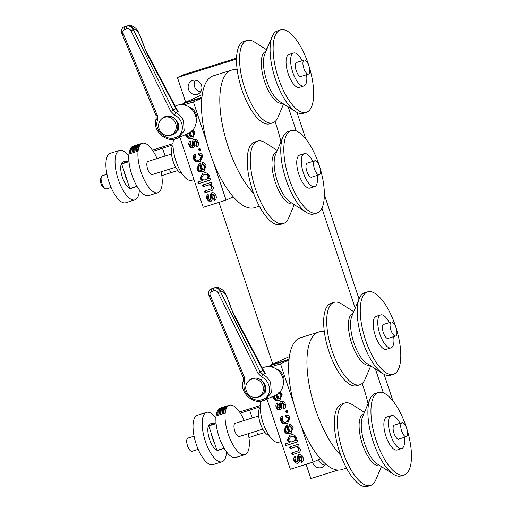 <?xml version="1.0" encoding="UTF-8"?>
<svg xmlns="http://www.w3.org/2000/svg" width="512" height="512" viewBox="0 0 512 512"><rect width="100%" height="100%" fill="white"/><g stroke="black" fill="none" stroke-linecap="round" stroke-linejoin="round"><path stroke-width="0.77" d="M338.086 470.054L310.854 478.579L306.099 464.294M288.23 106.931L296.224 130.957M321.907 208.16L355.194 308.23M375.36 368.851L383.354 392.877M185.651 102.202L177.434 77.51L236.55 59.014M272.781 364.128L218.97 202.368M192.71 80.41A7.341 6.784 65.5 0 1 201.363 84.947A7.341 6.784 65.5 0 1 198.061 94.048A7.341 6.784 65.5 0 1 188.851 90.176A7.341 6.784 65.5 0 1 191.987 80.691A7.341 6.784 65.5 0 1 192.71 80.41M325.491 463.898A7.341 6.784 65.5 0 1 322.221 467.29A7.341 6.784 65.5 0 1 312.589 462.259M236.57 58.157L183.437 74.778L177.434 77.51M265.555 49.088L267.104 48.602M296.966 112.41L305.798 138.95M324.339 194.701L359.053 299.053M384.096 374.336L392.928 400.877M324.838 465.082A7.341 6.784 65.5 0 1 318.611 459.603M200.678 91.84A7.341 6.784 65.5 0 1 194.854 87.45A7.341 6.784 65.5 0 1 195.373 80.166M161.581 118.944A9.408 8.691 -114.5 0 0 161.357 119.149A9.408 8.691 -114.5 0 0 159.514 129.85A9.408 8.691 -114.5 0 0 168.794 135.494A9.408 8.691 -114.5 0 0 175.974 124.499A9.408 8.691 -114.5 0 0 164.461 117.338A9.408 8.691 -114.5 0 0 161.581 118.944M174.477 133.83L178.227 130.227L178.515 123.501L174.106 117.888L168.966 116.064A9.824 9.075 65.5 0 1 177.613 124.269A9.824 9.075 65.5 0 1 172.672 134.656A9.824 9.075 65.5 0 1 170.035 135.366L168.794 135.494M161.357 119.149L162.266 118.298A9.824 9.075 65.5 0 1 162.496 118.086A9.824 9.075 65.5 0 1 164.506 116.787M175.155 106.138L175.878 105.805A15.11 13.965 65.5 0 1 194.848 113.779A15.11 13.965 65.5 0 1 188.39 133.312L176.224 138.739A1.978 0.749 -107.4 0 1 176.192 138.752A1.978 0.749 -107.4 0 1 175.104 137.67C165.581 141.254 153.626 129.421 157.555 120.294A1.978 0.928 -160.2 0 1 156.186 118.822A1.978 0.928 -160.2 0 1 156.192 118.822C151.654 129.779 165.734 143.002 176.192 138.752L177.709 138.176L184.16 131.04L183.539 120.819C181.85 117.139 179.258 114.374 175.776 112.525L174.438 115.008C184.659 119.712 185.114 135.142 175.104 137.67M176.192 108.102L178.163 111.443L175.776 112.525L173.024 109.92A1.978 0.544 153.7 0 1 170.803 111.334L174.438 115.008M157.555 120.294L157.35 115.546L123.066 33.235C122.502 31.469 123.021 30.24 124.621 29.562L126.867 28.858C128.614 28.493 129.978 29.126 130.963 30.765A1.978 0.544 153.7 0 0 133.184 29.357L173.024 109.92L175.859 108.634A5.178 4.787 -114.5 0 0 178.163 111.443M176.166 108.051L146.726 52.198L147.354 54.56L146.726 52.205C145.709 49.44 145.197 50.406 142.541 41.779L142.541 41.779A5.178 1.581 168.1 0 0 141.984 41.248L147.354 54.56L175.859 108.634L176.166 108.051L176.275 108.403M157.35 115.546A1.978 0.595 157.4 0 1 156.019 115.501L156.192 118.822M168.966 116.064L164.48 116.8L162.496 118.086M123.066 33.235A1.978 0.595 157.4 0 1 121.741 33.197L156.019 115.501M124.621 29.562A1.978 0.749 -107.4 0 1 124.493 26.88L123.987 27.078C121.568 27.053 120.877 33.21 121.741 33.197M142.541 41.779L137.798 30.65L135.763 28.269C132.365 25.626 129.651 24.8 127.622 25.798L127.36 25.901A5.178 4.787 65.5 0 1 133.51 29.21L133.184 29.357C131.699 26.65 129.549 25.594 126.739 26.182A1.978 0.749 72.6 0 0 126.867 28.858M125.114 26.598L124.602 26.797A5.178 4.787 65.5 0 1 125.114 26.598L127.36 25.901L125.114 26.598M237.222 69.92A69.075 26.208 72.6 0 0 231.603 70.112L213.306 75.84A69.075 26.208 72.6 0 0 204.518 132.666A69.075 26.208 72.6 0 0 239.686 203.085A69.075 26.208 72.6 0 0 254.56 207.686L259.328 206.189M231.603 70.112A69.075 26.208 72.6 0 0 221.958 122.502A69.075 26.208 72.6 0 0 253.613 193.35M280.928 141.811A69.075 26.208 72.6 0 0 275.027 121.568M266.618 49.76L254.502 42.054A43.174 16.384 72.6 0 0 246.957 40.435L243.91 41.389A43.174 16.384 72.6 0 0 248.448 105.139A43.174 16.384 72.6 0 0 269.69 123.795L272.742 122.842A43.174 16.384 72.6 0 0 278.022 117.21L283.578 103.974M279.782 30.214A43.174 16.384 72.6 0 0 285.043 93.69A43.174 16.384 72.6 0 0 306.285 112.346A43.174 16.384 72.6 0 0 309.03 66.246A43.174 16.384 72.6 0 0 280.506 29.939A43.174 16.384 72.6 0 0 279.782 30.214M246.957 40.435A43.174 16.384 72.6 0 0 251.494 104.186A43.174 16.384 72.6 0 0 272.742 122.842M280.506 29.939L277.453 30.893A43.174 16.384 72.6 0 0 272.179 36.525A43.174 16.384 72.6 0 0 281.99 94.643A43.174 16.384 72.6 0 0 295.693 111.68A43.174 16.384 72.6 0 0 303.238 113.299L306.285 112.346M301.05 76.429A7.341 2.784 -107.4 0 1 300.922 76.474A7.341 2.784 -107.4 0 1 296.128 70.47A7.341 2.784 -107.4 0 1 296.416 62.515A7.341 2.784 -107.4 0 1 296.544 62.47L304.166 60.083A7.341 2.784 72.6 0 0 304.045 60.128A7.341 2.784 72.6 0 0 303.75 68.083A7.341 2.784 72.6 0 0 308.55 74.093A7.341 2.784 72.6 0 0 309.018 66.253A7.341 2.784 72.6 0 0 304.166 60.083M302.202 60.698A17.267 6.554 72.6 0 0 302.17 60.64A17.267 6.554 72.6 0 0 293.574 52.992A17.267 6.554 72.6 0 0 292.48 71.43A17.267 6.554 72.6 0 0 303.891 85.952A17.267 6.554 72.6 0 0 304.179 85.843A17.267 6.554 72.6 0 0 306.586 74.707M293.574 52.992L289.005 54.419A17.267 6.554 72.6 0 0 287.904 72.858A17.267 6.554 72.6 0 0 299.315 87.386L303.891 85.952M314.726 160.813A7.341 2.784 72.6 0 0 314.432 168.768A7.341 2.784 72.6 0 0 319.232 174.778A7.341 2.784 72.6 0 0 319.699 166.938A7.341 2.784 72.6 0 0 314.848 160.768A7.341 2.784 72.6 0 0 314.726 160.813M314.848 160.768L307.226 163.155A7.341 2.784 72.6 0 0 307.104 163.2A7.341 2.784 72.6 0 0 306.81 171.155A7.341 2.784 72.6 0 0 311.61 177.158A7.341 2.784 72.6 0 0 311.731 177.114M312.883 161.382A17.267 6.554 72.6 0 0 304.256 153.677A17.267 6.554 72.6 0 0 303.162 172.115A17.267 6.554 72.6 0 0 314.573 186.637A17.267 6.554 72.6 0 0 314.861 186.528A17.267 6.554 72.6 0 0 317.376 176.32A17.267 6.554 72.6 0 0 317.267 175.392M304.256 153.677L299.686 155.104A17.267 6.554 72.6 0 0 298.586 173.542A17.267 6.554 72.6 0 0 309.997 188.07L314.573 186.637M290.464 130.899A43.174 16.384 72.6 0 0 284.237 156.928A43.174 16.384 72.6 0 0 316.973 213.03A43.174 16.384 72.6 0 0 319.712 166.931A43.174 16.384 72.6 0 0 291.187 130.624A43.174 16.384 72.6 0 0 290.464 130.899M291.187 130.624L288.134 131.578A43.174 16.384 72.6 0 0 282.861 137.21A43.174 16.384 72.6 0 0 281.184 157.888A43.174 16.384 72.6 0 0 306.374 212.365A43.174 16.384 72.6 0 0 313.92 213.984L316.973 213.03M277.299 150.445L265.19 142.739A43.174 16.384 72.6 0 0 257.638 141.12A43.174 16.384 72.6 0 0 250.688 167.424A43.174 16.384 72.6 0 0 283.424 223.526A43.174 16.384 72.6 0 0 288.704 217.894L294.266 204.659M257.638 141.12L254.592 142.074A43.174 16.384 72.6 0 0 247.642 168.384A43.174 16.384 72.6 0 0 280.378 224.48L283.424 223.526M105.184 188.646L103.443 187.539A5.178 1.965 -107.4 0 1 100.922 183.379A5.178 1.965 -107.4 0 1 100.621 178.522L101.421 176.621A6.906 2.624 72.6 0 0 101.824 183.098A6.906 2.624 72.6 0 0 105.184 188.646A6.906 2.624 72.6 0 0 106.387 188.909A6.906 2.624 72.6 0 0 106.502 188.864M106.944 174.259L102.266 175.725A6.906 2.624 72.6 0 0 102.15 175.77A6.906 2.624 72.6 0 0 101.421 176.621M139.334 189.869A25.901 9.83 -107.4 0 1 135.366 199.712A25.901 9.83 -107.4 0 1 134.931 199.878L125.786 202.739A25.901 9.83 -107.4 0 1 108.666 180.954A25.901 9.83 -107.4 0 1 110.317 153.299L119.462 150.438A25.901 9.83 -107.4 0 1 128.787 156.154M129.709 153.76L137.331 151.379M129.875 152.544L137.504 150.157M130.106 151.405L137.728 149.018L130.106 151.405M137.728 149.024L130.106 151.411M130.387 150.362L138.016 147.981M140.198 144.282L132.576 146.669M139.667 144.806L132.045 147.194M139.181 145.44L131.558 147.827M138.739 146.182L131.117 148.57M138.349 147.027L130.726 149.414M187.021 133.939L187.213 135.117C187.776 136.666 188.813 137.35 190.31 137.165L188.941 133.05M198.272 168.358C198.835 169.907 199.872 170.592 201.37 170.406L199.584 165.037L198.349 166.106L198.272 168.358M201.542 178.195C202.47 179.814 203.789 180.307 205.504 179.68L207.533 178.56L207.981 176.256C207.027 174.624 205.683 174.138 203.942 174.797L203.213 175.072L201.542 178.195M134.931 199.878A25.901 9.83 -107.4 0 1 117.818 178.093A25.901 9.83 -107.4 0 1 119.462 150.438M161.171 171.763A25.901 9.83 -107.4 0 1 157.805 192.723L148.653 195.584A25.901 9.83 -107.4 0 1 131.917 174.963A25.901 9.83 -107.4 0 1 133.184 146.144L142.336 143.283A25.901 9.83 -107.4 0 1 157.05 158.579M157.805 192.723A25.901 9.83 -107.4 0 1 140.691 170.938A25.901 9.83 -107.4 0 1 142.336 143.283M189.53 132.73L190.912 136.89L190.31 137.165M199.584 165.037L200.186 164.762L201.971 170.138L201.37 170.406M206.432 179.334L207.533 178.56M208.134 178.285L208.576 175.987L207.981 176.256M208.576 175.987C207.629 174.349 206.285 173.862 204.544 174.522L203.942 174.797M204.544 174.522L203.213 175.072M126.125 161.018A13.818 5.242 72.6 0 0 124.493 162.688L127.834 161.165A13.818 5.242 72.6 0 0 126.125 161.018L123.072 161.971A13.818 5.242 72.6 0 0 121.44 163.642A13.818 5.242 72.6 0 0 122.438 177.478A13.818 5.242 72.6 0 0 129.734 188.243M130.266 188.397A13.818 5.242 72.6 0 0 131.322 188.346L134.374 187.386A13.818 5.242 72.6 0 0 135.27 186.829M175.648 167.232L152.134 174.592A6.906 2.624 -107.4 0 1 147.571 168.787A6.906 2.624 -107.4 0 1 148.006 161.408L171.526 154.048M192.32 136.454C193.99 135.802 194.618 134.554 194.182 132.71L191.949 130.656M193.05 138.061L192.563 138.227C189.734 139.104 187.68 138.118 186.4 135.27L186.176 134.323M200.672 150.15L199.738 150.445L199.206 148.845M203.379 169.696C205.05 169.05 205.67 167.802 205.242 165.952L203.002 163.898L202.688 162.534M204.109 171.302L203.622 171.475C200.794 172.346 198.739 171.36 197.459 168.518L199.52 163.219M210.874 189.011L211.443 188.755L212.096 186.554C211.264 184.845 209.997 184.333 208.294 185.024L203.616 186.49L203.078 184.89M211.904 183.898L210.47 184.429L213.05 186.835C213.581 188.467 213.19 189.709 211.891 190.554L205.626 192.538L205.088 190.931M211.181 201.178L208.87 200.736L207.469 198.592L206.867 198.867C206.112 196.877 206.541 195.398 208.154 194.426L208.864 196.058L208.23 198.304L209.862 199.821L210.464 199.546L211.046 198.56L211.885 192.704C213.888 192.454 215.251 193.408 215.955 195.565C216.73 197.786 216.179 199.418 214.304 200.467L213.594 198.842L214.541 195.987L212.499 194.368L213.03 194.138M207.469 198.592L208.179 194.496M214.874 200.128L214.189 198.566L215.142 195.712L213.094 194.093M210.56 179.866L198.387 183.763L197.83 182.086L202.918 180.403L200.704 178.259L202.835 173.306M198.989 183.488L198.458 181.888M200.781 161.216L200.23 161.414C197.44 162.323 195.418 161.376 194.15 158.573L193.555 158.848C192.902 156.787 193.421 155.238 195.117 154.202L195.827 155.827L194.957 158.394C195.853 160.173 197.21 160.717 199.027 160.019L200.397 159.456L201.99 156.179L199.187 154.509L198.842 153.005M194.15 158.573L195.155 154.291M193.421 147.789L191.11 147.347L189.702 145.203L189.107 145.472C188.352 143.488 188.781 142.01 190.387 141.03L191.104 142.662L190.47 144.909L192.102 146.432L192.704 146.157L193.28 145.171L194.125 139.309M189.702 145.203L190.419 141.107M197.114 146.733L196.429 145.178L197.382 142.323L195.27 140.742M133.312 187.437A13.818 5.242 72.6 0 0 134.374 187.386M128.992 161.683L121.658 163.974L124.23 171.693A13.818 5.242 72.6 0 0 127.258 180.813L129.83 188.531L136.973 186.298M124.23 171.693L127.258 180.813M190.24 132.282L191.718 136.723L192.602 136.333M191.718 136.723C193.395 136.077 194.016 134.829 193.581 132.986L191.347 130.931M194.182 132.71L193.581 132.986M186.4 135.27L185.805 135.546L185.574 134.598M192.563 138.227L191.962 138.502C189.133 139.379 187.078 138.394 185.805 135.546M193.005 129.798L195.002 132.57L192.749 138.208L191.962 138.502M198.579 149.037L200.141 148.55L200.698 150.227L199.136 150.714L198.579 149.037M199.738 150.445L199.136 150.714M197.459 168.518L196.858 168.787L199.219 163.347L200.435 162.925L202.778 169.971L203.661 169.574M202.778 169.971C204.454 169.318 205.075 168.07 204.64 166.227L202.406 164.173L202.016 162.477C204.038 162.611 205.389 163.725 206.061 165.811L203.808 171.45L203.021 171.744C200.192 172.621 198.138 171.635 196.858 168.787M205.242 165.952L204.64 166.227M203.622 171.475L203.021 171.744M203.002 163.898L202.406 164.173M203.616 186.49L203.014 186.765L202.451 185.088L211.366 182.298L211.93 183.974L210.47 184.429M208.294 185.024L203.014 186.765M212.096 186.554L211.494 186.822C210.662 185.114 209.395 184.608 207.693 185.299M211.443 188.755L210.842 189.024L211.494 186.822M205.626 192.538L205.024 192.806L204.467 191.13L211.264 188.851M211.622 190.688L205.024 192.806M210.963 197.184L210.362 197.459C209.85 195.302 210.349 193.715 211.872 192.704L211.546 192.832M211.046 198.56L210.445 198.835L210.362 197.459M209.862 199.821L210.445 198.835M210.464 199.546L210.035 199.744M208.87 200.736L208.269 201.011L206.867 198.867M211.098 201.216L208.269 201.011M213.19 194.061L212.064 195.136L212.128 196.851C212.621 198.95 212.102 200.486 210.579 201.453L210.874 201.338M215.142 195.712L214.541 195.987M214.189 198.566L213.594 198.842M200.704 178.259L200.102 178.534L202.534 173.434L203.258 173.152C205.939 172.243 207.962 173.075 209.331 175.654L208.691 178.682L210.029 178.266L210.586 179.942L198.387 183.763M202.317 180.678L200.102 178.534M199.802 159.731L201.389 156.454L198.592 154.784L198.189 153.056C200.378 152.806 201.907 153.779 202.778 155.955L200.486 161.363L199.629 161.683C196.845 162.598 194.816 161.651 193.555 158.848M201.99 156.179L201.389 156.454M200.23 161.414L199.629 161.683M199.187 154.509L198.592 154.784M193.203 143.795L192.602 144.064C192.083 141.907 192.589 140.326 194.112 139.315C196.128 139.066 197.485 140.019 198.195 142.176C198.97 144.39 198.419 146.029 196.544 147.078L195.827 145.446L196.781 142.598L194.733 140.979L195.334 140.704M193.786 139.437L194.112 139.315M193.28 145.171L192.685 145.44L192.602 144.064M192.102 146.432L192.685 145.44M192.704 146.157L192.275 146.349M191.11 147.347L190.509 147.622L189.107 145.472M193.338 147.821L190.509 147.622M195.43 140.666L194.298 141.741L194.368 143.462C194.861 145.562 194.342 147.091 192.819 148.058L193.114 147.942M197.382 142.323L196.781 142.598M196.429 145.178L195.827 145.446M121.658 163.974L124.493 162.688M127.834 161.165L128.896 160.685M173.03 144.915L162.496 148.211A13.818 0.602 -18.4 0 0 153.229 151.283M177.837 170.528L170.662 172.768A13.818 0.602 -18.4 0 0 161.824 175.686M181.677 173.261A14.675 5.568 -107.4 0 1 173.178 161.498A14.675 5.568 -107.4 0 1 173.043 145.664M201.862 98.08L193.389 101.926L183.91 104.896M201.894 97.734L180.192 104.685M196.115 122.867A11.654 10.771 -114.5 0 0 188.826 106.848M179.866 137.19L203.194 207.309L226.067 200.147L233.28 196.87M193.389 101.926L206.739 142.061M213.715 163.021L226.067 200.147M152.435 150.08L173.05 143.635M202.278 94.637L183.725 103.078L183.827 103.386M201.926 97.382L183.725 103.078M193.971 179.597L191.597 180.339A24.173 9.171 -107.4 0 1 177.997 166.368A24.173 9.171 -107.4 0 1 173.581 139.296M262.285 368.058L263.008 367.731A15.11 13.965 65.5 0 1 281.978 375.699A15.11 13.965 65.5 0 1 275.52 395.238L263.354 400.666A1.978 0.749 -107.4 0 1 263.322 400.678A1.978 0.749 -107.4 0 1 262.234 399.59C252.71 403.174 240.755 391.347 244.685 382.214A1.978 0.928 -160.2 0 1 243.322 380.742L243.155 377.427A1.978 0.595 157.4 0 0 244.48 377.466L210.195 295.162A1.978 0.595 157.4 0 1 208.87 295.117L243.155 377.427M210.195 295.162C209.632 293.389 210.15 292.16 211.75 291.482A1.978 0.749 -107.4 0 1 211.622 288.806L214.752 287.718L211.731 288.717A5.178 4.787 65.5 0 1 212.243 288.525L214.49 287.821A5.178 4.787 65.5 0 1 220.64 291.13C224.019 291.11 226.848 295.123 229.114 303.168L234.483 316.48L233.856 314.125L234.483 316.48L262.989 370.554L263.296 369.971L263.405 370.33M257.933 373.254A1.978 0.544 153.7 0 0 260.154 371.846L262.989 370.554A5.178 4.787 -114.5 0 0 265.293 373.363L262.906 374.445L260.154 371.846L220.314 291.277C218.829 288.576 216.678 287.514 213.869 288.102A1.978 0.749 72.6 0 0 213.997 290.778C215.744 290.413 217.107 291.053 218.093 292.691L257.933 373.254L261.568 376.934C271.789 381.638 272.243 397.062 262.234 399.59M263.296 369.971L233.843 314.099C232.838 311.36 232.326 312.326 229.67 303.699L229.67 303.699A5.178 1.581 168.1 0 0 229.114 303.168M220.64 291.13L220.314 291.277A1.978 0.544 153.7 0 1 218.093 292.691M261.606 395.757L265.357 392.154L265.645 385.427L261.235 379.814L256.096 377.984L251.61 378.726L249.626 380.006A9.824 9.075 65.5 0 1 251.635 378.714M243.322 380.742C238.79 391.699 252.864 404.922 263.322 400.678L264.838 400.096L271.29 392.966L270.669 382.739C268.979 379.059 266.387 376.294 262.906 374.445L261.568 376.934M263.322 370.022L265.293 373.363M216.122 423.603L208.787 425.894L216.026 422.605M208.787 425.894L216.96 450.451L224.102 448.218M258.656 415.974L235.136 423.334A6.906 2.624 72.6 0 0 234.701 430.707A6.906 2.624 72.6 0 0 239.264 436.518L262.778 429.158M283.245 384.794A11.654 10.771 -114.5 0 0 275.955 368.774M284.243 408.659L283.558 407.098L284.512 404.243L282.56 402.592L281.427 403.661L281.498 405.382C281.99 407.482 281.472 409.018 279.949 409.984L277.638 409.542L276.237 407.392C275.482 405.408 275.91 403.93 277.517 402.957L278.234 404.582L277.6 406.829L279.232 408.352L279.814 407.366L279.731 405.99C279.219 403.827 279.718 402.246 281.242 401.235C283.258 400.986 284.621 401.939 285.325 404.096C286.099 406.31 285.549 407.949 283.674 408.998L282.957 407.373L283.91 404.518L281.869 402.899L282.4 402.662M279.232 408.352L280.237 407.757L280.41 407.091L279.814 407.366M280.915 401.363L281.242 401.235M288.518 418.374L285.722 416.704L285.318 414.976C287.507 414.733 289.037 415.699 289.907 417.875L287.616 423.283L286.758 423.61C283.974 424.518 281.946 423.571 280.685 420.768C280.032 418.707 280.55 417.158 282.246 416.122L282.957 417.754L282.086 420.314C282.982 422.093 284.339 422.637 286.157 421.939L286.931 421.651L288.518 418.374L289.12 418.099L286.317 416.429L285.722 416.704M295.821 440.608L297.158 440.186L297.715 441.869L285.517 445.683L284.96 444.006L289.446 442.598L287.232 440.454L289.664 435.354L290.387 435.078C293.069 434.163 295.091 434.995 296.461 437.574L295.821 440.608M302.003 462.048L301.318 460.486L302.272 457.638L300.32 455.981L299.194 457.056L299.258 458.778C299.75 460.877 299.232 462.406 297.709 463.373L295.398 462.931L293.997 460.787C293.242 458.803 293.67 457.318 295.283 456.346L295.994 457.978L295.36 460.224L296.992 461.741L297.574 460.755L297.491 459.379C296.979 457.222 297.478 455.635 299.002 454.624C301.018 454.374 302.381 455.328 303.085 457.485C303.859 459.706 303.309 461.338 301.434 462.394L300.723 460.762L301.67 457.907L299.629 456.288L300.16 456.058M296.992 461.741L298.003 461.146L298.176 460.486L297.574 460.755M298.675 454.752L298.093 459.104L297.491 459.379M266.995 399.11L290.323 469.229L313.197 462.074L320.41 458.79M288.992 360L280.518 363.853L293.869 403.987M300.845 424.947L313.197 462.074M280.518 363.853L271.04 366.816M299.021 452.48L292.154 454.733L291.597 453.05L297.971 450.95L298.624 448.749C297.792 447.034 296.525 446.528 294.822 447.219L290.144 448.685L289.581 447.008L298.496 444.218L299.059 445.894L297.6 446.355L300.179 448.755C300.71 450.394 300.32 451.629 299.021 452.48L298.752 452.614M298.003 450.938L298.573 450.675L299.226 448.474L298.624 448.749M289.907 431.891C291.584 431.238 292.205 429.997 291.77 428.147L289.536 426.093L289.146 424.403C291.174 424.531 292.518 425.645 293.19 427.738L290.938 433.37L290.15 433.67C287.322 434.541 285.267 433.555 283.994 430.714L286.349 425.267L287.565 424.845L289.907 431.891L290.79 431.501M287.27 410.47L287.827 412.147L286.266 412.64L285.709 410.957L287.27 410.47M277.37 394.202L278.848 398.643C280.525 397.997 281.146 396.749 280.71 394.906L278.477 392.851M280.134 391.718L282.131 394.49L279.878 400.128L279.091 400.422C276.262 401.299 274.208 400.314 272.934 397.466L272.704 396.518M278.848 398.643L279.731 398.253M289.024 359.654L267.322 366.605M289.408 356.563L270.854 364.998L270.957 365.306M289.062 359.302L270.854 364.998M301.318 460.486L300.723 460.762M302.272 457.638L301.67 457.907M298.31 463.098L295.398 462.931M296 462.662L294.598 460.512L293.997 460.787M294.598 460.512L295.315 456.416M297.594 461.472L297.165 461.664M298.176 460.486L298.093 459.104M299.034 445.818L297.6 446.355M299.034 452.467L292.154 454.733M292.755 454.458L292.218 452.858M299.226 448.474C298.394 446.765 297.126 446.253 295.424 446.95L294.822 447.219M295.424 446.95L290.144 448.685M290.746 448.416L290.208 446.81M297.69 441.792L285.517 445.683M286.118 445.408L285.587 443.808M287.232 440.454L287.834 440.179L290.048 442.33L289.446 442.598M287.834 440.179L289.965 435.226M293.562 441.254L295.264 440.205L295.706 437.907C294.758 436.269 293.414 435.782 291.674 436.442L290.342 436.992L288.672 440.115C289.6 441.734 290.925 442.227 292.64 441.6L294.662 440.48L295.11 438.182C294.157 436.544 292.813 436.058 291.072 436.717L290.342 436.992M291.674 436.442L291.072 436.717M295.706 437.907L295.11 438.182M295.264 440.205L294.662 440.48M290.509 431.616C292.179 430.97 292.8 429.722 292.371 427.878L291.77 428.147M292.371 427.878L290.138 425.824L289.536 426.093M290.138 425.824L289.818 424.454M291.238 433.222L290.15 433.67M290.752 433.395C287.923 434.272 285.869 433.286 284.589 430.438L283.994 430.714M284.589 430.438L286.65 425.146M288.499 432.333L289.101 432.058L287.315 426.688L285.478 428.026L285.402 430.278C285.965 431.834 287.002 432.512 288.499 432.333L286.714 426.957M286.317 416.429L285.971 414.925M287.91 423.136L286.758 423.61M287.36 423.334C284.57 424.25 282.547 423.302 281.28 420.493L280.685 420.768M281.28 420.493L282.285 416.218M286.931 421.651L287.526 421.376L289.12 418.099M287.802 412.07L286.266 412.64M286.867 412.365L286.336 410.765M283.558 407.098L282.957 407.373M284.512 404.243L283.91 404.518M280.55 409.709L277.638 409.542M278.24 409.267L276.832 407.123L276.237 407.392M276.832 407.123L277.549 403.027M279.834 408.077L279.405 408.275M280.41 407.091L280.333 405.715L279.731 405.99M280.333 405.715L281.254 401.229M279.45 398.374C281.12 397.722 281.747 396.48 281.312 394.63L280.71 394.906M281.312 394.63L279.078 392.576M280.179 399.981L279.091 400.422M279.693 400.154C276.864 401.024 274.81 400.038 273.53 397.197L272.934 397.466M273.53 397.197L273.306 396.243M274.15 395.859L274.342 397.037C274.906 398.586 275.942 399.27 277.44 399.085L278.042 398.816L276.659 394.65M277.44 399.085L276.07 394.97M260.16 406.842L249.626 410.138A13.818 0.602 -18.4 0 0 240.358 413.203M264.966 432.448L257.792 434.688A13.818 0.602 -18.4 0 0 248.96 437.613M239.565 412.006L260.179 405.555M281.101 441.517L278.726 442.259A24.173 9.171 -107.4 0 1 265.126 428.288A24.173 9.171 -107.4 0 1 260.71 401.222M268.806 435.181A14.675 5.568 -107.4 0 1 260.307 423.418A14.675 5.568 -107.4 0 1 260.173 407.584M324.352 331.84A69.075 26.208 72.6 0 0 318.733 332.032L300.435 337.76A69.075 26.208 72.6 0 0 291.648 394.586A69.075 26.208 72.6 0 0 326.816 465.005A69.075 26.208 72.6 0 0 341.69 469.606L346.458 468.115M318.733 332.032A69.075 26.208 72.6 0 0 309.088 384.422A69.075 26.208 72.6 0 0 340.742 455.277M368.058 403.738A69.075 26.208 72.6 0 0 362.157 383.488M391.174 322.048A7.341 2.784 72.6 0 0 390.88 330.003A7.341 2.784 72.6 0 0 395.68 336.013A7.341 2.784 72.6 0 0 396.147 328.179A7.341 2.784 72.6 0 0 391.296 322.003A7.341 2.784 72.6 0 0 391.174 322.048M388.179 338.349A7.341 2.784 -107.4 0 1 388.051 338.4A7.341 2.784 -107.4 0 1 383.258 332.39A7.341 2.784 -107.4 0 1 383.546 324.435A7.341 2.784 -107.4 0 1 383.674 324.39L391.296 322.003M389.331 322.618A17.267 6.554 72.6 0 0 389.299 322.56A17.267 6.554 72.6 0 0 380.704 314.912L376.134 316.346A17.267 6.554 72.6 0 0 375.034 334.784A17.267 6.554 72.6 0 0 386.445 349.306L391.021 347.872A17.267 6.554 72.6 0 0 391.309 347.763A17.267 6.554 72.6 0 0 393.715 336.627M380.704 314.912A17.267 6.554 72.6 0 0 379.61 333.35A17.267 6.554 72.6 0 0 391.021 347.872M353.747 311.68L341.632 303.974A43.174 16.384 72.6 0 0 334.086 302.355L331.04 303.315A43.174 16.384 72.6 0 0 335.578 367.059A43.174 16.384 72.6 0 0 356.826 385.715L359.872 384.762A43.174 16.384 72.6 0 0 365.152 379.13L370.707 365.894M367.635 291.859L364.582 292.819A43.174 16.384 72.6 0 0 359.309 298.445A43.174 16.384 72.6 0 0 369.12 356.563A43.174 16.384 72.6 0 0 382.822 373.6A43.174 16.384 72.6 0 0 390.368 375.219L393.421 374.266A43.174 16.384 72.6 0 0 396.16 328.173A43.174 16.384 72.6 0 0 367.635 291.859A43.174 16.384 72.6 0 0 366.912 292.141A43.174 16.384 72.6 0 0 372.173 355.61A43.174 16.384 72.6 0 0 393.421 374.266M334.086 302.355A43.174 16.384 72.6 0 0 338.624 366.106A43.174 16.384 72.6 0 0 359.872 384.762M401.856 422.733A7.341 2.784 72.6 0 0 401.562 430.688A7.341 2.784 72.6 0 0 406.362 436.698A7.341 2.784 72.6 0 0 406.829 428.864A7.341 2.784 72.6 0 0 401.978 422.688A7.341 2.784 72.6 0 0 401.856 422.733M398.861 439.034A7.341 2.784 -107.4 0 1 398.739 439.085A7.341 2.784 -107.4 0 1 393.939 433.075A7.341 2.784 -107.4 0 1 394.234 425.12A7.341 2.784 -107.4 0 1 394.355 425.075L401.978 422.688M400.013 423.302A17.267 6.554 72.6 0 0 391.386 415.597A17.267 6.554 72.6 0 0 390.291 434.035A17.267 6.554 72.6 0 0 401.702 448.557A17.267 6.554 72.6 0 0 401.99 448.448A17.267 6.554 72.6 0 0 404.506 438.24A17.267 6.554 72.6 0 0 404.397 437.312M391.386 415.597L386.816 417.03A17.267 6.554 72.6 0 0 385.715 435.469A17.267 6.554 72.6 0 0 397.126 449.99L401.702 448.557M378.317 392.544L375.27 393.498A43.174 16.384 72.6 0 0 369.99 399.13A43.174 16.384 72.6 0 0 368.314 419.808A43.174 16.384 72.6 0 0 393.504 474.285A43.174 16.384 72.6 0 0 401.05 475.904L404.102 474.95A43.174 16.384 72.6 0 0 406.842 428.858A43.174 16.384 72.6 0 0 378.317 392.544A43.174 16.384 72.6 0 0 377.594 392.826A43.174 16.384 72.6 0 0 371.366 418.854A43.174 16.384 72.6 0 0 404.102 474.95M364.429 412.365L352.32 404.659A43.174 16.384 72.6 0 0 344.774 403.04A43.174 16.384 72.6 0 0 337.818 429.35A43.174 16.384 72.6 0 0 370.554 485.446A43.174 16.384 72.6 0 0 375.834 479.814L381.395 466.579M344.774 403.04L341.722 404A43.174 16.384 72.6 0 0 334.771 430.304A43.174 16.384 72.6 0 0 367.507 486.4L370.554 485.446M214.963 423.091A13.818 5.242 72.6 0 0 213.254 422.944L210.202 423.898A13.818 5.242 72.6 0 0 208.57 425.562A13.818 5.242 72.6 0 0 209.568 439.398A13.818 5.242 72.6 0 0 216.864 450.17M213.254 422.944A13.818 5.242 72.6 0 0 211.622 424.608M220.442 449.363A13.818 5.242 72.6 0 0 221.504 449.312A13.818 5.242 72.6 0 0 222.4 448.749M211.36 433.619A13.818 5.242 72.6 0 0 214.387 442.733M217.395 450.317A13.818 5.242 72.6 0 0 218.451 450.266L221.504 449.312M192.109 451.264A6.906 2.624 -107.4 0 1 191.994 451.309A6.906 2.624 -107.4 0 1 187.43 445.498A6.906 2.624 -107.4 0 1 187.866 438.125L194.074 436.179M226.464 451.789A25.901 9.83 -107.4 0 1 222.496 461.638A25.901 9.83 -107.4 0 1 222.061 461.798A25.901 9.83 -107.4 0 1 204.947 440.013A25.901 9.83 -107.4 0 1 206.592 412.358A25.901 9.83 -107.4 0 1 215.917 418.08M222.061 461.798L212.915 464.666A25.901 9.83 -107.4 0 1 195.795 442.88A25.901 9.83 -107.4 0 1 197.446 415.219L206.592 412.358M216.838 415.686L224.461 413.299M217.011 414.464L224.634 412.083M217.235 413.325L224.858 410.944M217.523 412.282L225.146 409.901M227.328 406.208L219.706 408.589L227.328 406.202M226.797 406.726L219.174 409.114M226.31 407.36L218.688 409.747M225.869 408.102L218.246 410.49M225.478 408.954L217.856 411.334M248.301 433.69A25.901 9.83 -107.4 0 1 244.934 454.643L235.789 457.504A25.901 9.83 -107.4 0 1 219.046 436.883A25.901 9.83 -107.4 0 1 220.314 408.064L229.466 405.203A25.901 9.83 -107.4 0 1 244.179 420.506M244.934 454.643A25.901 9.83 -107.4 0 1 227.821 432.858A25.901 9.83 -107.4 0 1 229.466 405.203M248.71 380.87A9.408 8.691 -114.5 0 0 248.486 381.069A9.408 8.691 -114.5 0 0 246.643 391.77A9.408 8.691 -114.5 0 0 255.923 397.414A9.408 8.691 -114.5 0 0 263.104 386.419A9.408 8.691 -114.5 0 0 251.59 379.258A9.408 8.691 -114.5 0 0 248.71 380.87M256.096 377.984A9.824 9.075 65.5 0 1 264.742 386.189A9.824 9.075 65.5 0 1 259.802 396.576A9.824 9.075 65.5 0 1 257.165 397.293L255.923 397.414M248.486 381.069L249.395 380.218A9.824 9.075 65.5 0 1 249.626 380.006M130.963 30.765L170.803 111.334M133.51 29.21C136.89 29.184 139.718 33.197 141.984 41.248M282.17 103.072A27.123 10.291 -107.4 0 1 268.774 91.366A27.123 10.291 -107.4 0 1 265.971 51.302M272.179 36.525L264.762 54.182A27.123 10.291 72.6 0 0 270.925 90.694A27.123 10.291 72.6 0 0 279.533 101.402L295.693 111.68M282.861 137.21L275.443 154.867A27.123 10.291 72.6 0 0 274.394 167.853A27.123 10.291 72.6 0 0 290.221 202.086L306.374 212.365M292.851 203.757A27.123 10.291 -107.4 0 1 272.237 168.531A27.123 10.291 -107.4 0 1 276.653 151.987M211.117 190.816L210.522 191.091M162.496 148.211L165.107 156.058M169.466 169.171L170.662 172.768M211.75 291.482L213.997 290.778M244.685 382.214L244.48 377.466M298.246 452.736L297.651 453.011M249.626 410.138L252.237 417.984M256.595 431.091L257.792 434.688M369.299 364.998A27.123 10.291 -107.4 0 1 355.904 353.293A27.123 10.291 -107.4 0 1 353.101 313.222M359.309 298.445L351.891 316.102A27.123 10.291 72.6 0 0 358.054 352.614A27.123 10.291 72.6 0 0 366.662 363.322L382.822 373.6M379.981 465.683A27.123 10.291 -107.4 0 1 359.366 430.451A27.123 10.291 -107.4 0 1 363.782 413.907M369.99 399.13L362.573 416.787A27.123 10.291 72.6 0 0 361.523 429.779A27.123 10.291 72.6 0 0 377.35 464.006L393.504 474.285M174.49 133.83L172.672 134.656M123.987 27.078L124.602 26.797M127.622 25.798L125.376 26.502M311.61 177.158L319.232 174.778M308.55 74.093L300.922 76.474M111.072 187.443L106.387 188.909M209.965 199.782L210.56 199.507M192.198 146.394L192.8 146.118M211.731 288.717L212.506 288.422M229.67 303.699L224.928 292.576L222.893 290.189C219.494 287.546 216.781 286.72 214.752 287.718M211.117 288.998C208.698 288.973 208.006 295.13 208.87 295.117M297.094 461.702L297.69 461.434M279.334 408.314L279.93 408.038M395.68 336.013L388.051 338.4M406.362 436.698L398.739 439.085M198.202 449.363L191.994 451.309M261.619 395.75L259.802 396.576"/></g></svg>
